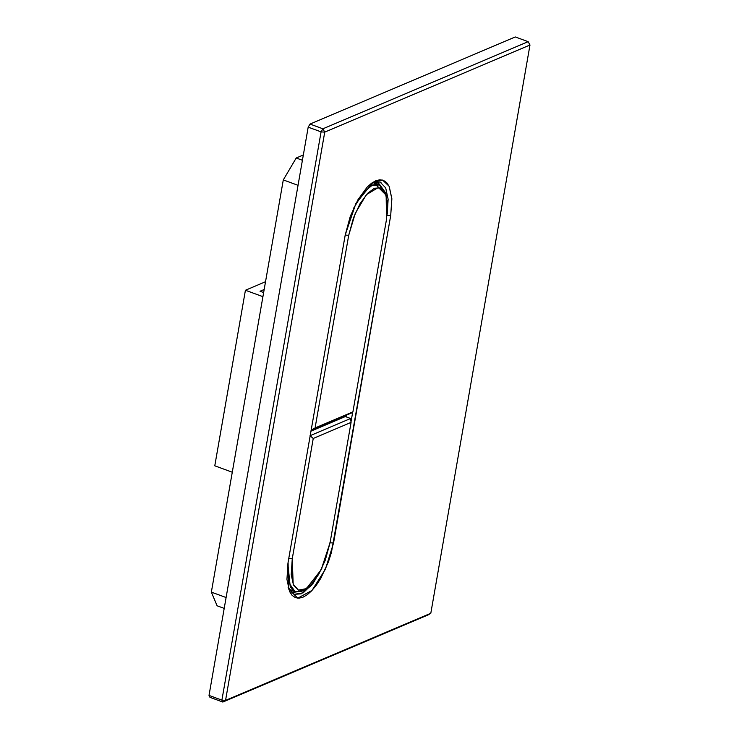 <?xml version="1.0" encoding="UTF-8"?>
<svg xmlns="http://www.w3.org/2000/svg" width="739" height="739" viewBox="0 0 739 739"><rect width="100%" height="100%" fill="white"/><g stroke="black" fill="none" stroke-linecap="round" stroke-linejoin="round"><path stroke-width="1.11" d="M345.335 416.556L350.609 418.486L345.335 416.556L310.99 431.133L345.335 416.556M292.736 590.304L289.088 589.5L295.203 591.81L288.533 582.323L287.859 563.755L290.27 587.025L295.877 592.013L303.831 590.23L306.371 588.65L298.445 590.128L293.161 584.235L292.265 558.712L291.212 574.646L293.485 584.992L298.334 590.082L304.357 589.713L311.202 584.623L318.749 574.268L325.28 560.19L330.084 542.657L351.071 422.403L313.244 438.458L292.265 558.712L288.607 558.472L292.265 558.712L313.244 438.458L310.029 435.714L350.609 418.486L310.029 435.714L313.244 438.458L351.071 422.403L350.609 418.486L351.071 422.403L330.084 542.657L321.142 569.797L306.371 588.65M303.877 590.193L301.651 591.366L295.203 591.81M209.959 697.33L209.017 695.417L308.191 127.154L310.011 124.069L515.259 36.95L310.011 124.069L322.897 128.798L528.145 41.67L515.259 36.95L528.145 41.67L322.897 128.798L310.011 124.069L308.191 127.154L209.017 695.417L221.894 700.138L321.077 131.875L308.191 127.154L321.077 131.875L221.894 700.138L225.552 700.387L430.809 613.268L529.983 45.005L324.735 132.124L225.552 700.387L324.735 132.124L321.077 131.875L322.897 128.798L324.735 132.124L529.983 45.005L430.809 613.268L225.552 700.387L222.845 702.05L209.959 697.33L222.845 702.05L221.894 700.138L209.017 695.417L209.959 697.33M346.573 415.096L346.249 416.898L346.573 415.096M351.007 421.858L352.715 412.039L351.007 421.858M379.874 184.861L377.232 181.508L379.874 184.861M291.729 592.863L295.748 591.985L291.729 592.863M345.224 234.956L350.314 216.241L357.953 199.724L367.107 187.189L371.458 183.3L375.726 180.796L379.726 179.789L383.319 180.307L386.645 182.57L389.213 186.45L391.846 198.606L390.691 215.659L331.451 552.356L328.467 561.732L320.828 578.249L316.403 585.094L311.682 590.775L307.322 594.664L303.055 597.167L299.055 598.174L295.461 597.666L292.136 595.394L289.568 591.514L286.935 579.367L288.09 562.314L345.224 234.956L288.09 562.314L288.579 588.974L297.752 598.165L312.015 590.424L325.465 569.15L333.557 543.017L329.899 542.759L333.557 543.017L390.691 215.659L391.864 198.948L389.12 186.265L382.571 180.067L373.177 182.136L355.865 203.53L345.224 234.956M428.103 614.931L222.845 702.05L428.103 614.931L430.809 613.268L428.103 614.931M529.983 45.005L528.145 41.67L529.983 45.005M324.735 132.124L322.897 128.798L321.077 131.875L324.735 132.124M221.894 700.138L222.845 702.05L225.552 700.387L221.894 700.138M322.102 567.811L311.655 585.186L301.216 593.842L294.131 594.304M289.947 590.877L288.136 587.468M387.236 214.162L388.132 199.253L385.684 187.863L380.012 181.97L371.874 183.004L380.031 181.979L381.019 182.422M322.084 567.848L313.197 583.219L303.175 592.854L294.168 594.313L288.145 587.477M387.033 215.418L390.691 215.659L387.033 215.418M263.638 292.561L260.036 291.24L264.174 289.485L260.036 291.24L263.638 292.561M265.532 281.716L245.422 290.251L262.927 296.672L245.422 290.251L214.781 465.81L232.286 472.221L214.781 465.81L245.422 290.251L265.532 281.716M224.203 608.391L217.09 605.777L224.203 608.391M226.097 597.528L211.354 592.124L217.09 605.777L211.354 592.124L226.097 597.528M298.039 185.323L283.296 179.919L211.354 592.124L283.296 179.919L298.039 185.323M302.408 160.271L296.219 157.998L283.296 179.919L296.219 157.998L302.408 160.271M303.332 154.978L296.219 157.998L303.332 154.978M353.491 208.435L363.163 192.694L372.585 184.935L379.033 184.491L373.204 182.385L378.756 187.494M351.57 412.972L310.99 430.19L351.57 412.972M379.033 184.491L385.656 193.821M386.525 219.261L387.569 203.317L385.296 192.981L380.446 187.882L374.424 188.26L367.579 193.35L360.032 203.705L353.501 217.783L348.706 235.316L315.082 427.946L352.9 411.891L386.525 219.261L352.9 411.891L310.99 430.19L315.082 427.946L348.706 235.316L355.293 213.257L366.341 194.699L378.414 187.466L386.146 195.17L386.525 219.261M386.146 195.17L385.222 192.325L379.985 184.926L371.588 185.406L361.981 194.163L353.501 208.426M345.048 235.057L348.706 235.316L345.048 235.057"/></g></svg>
